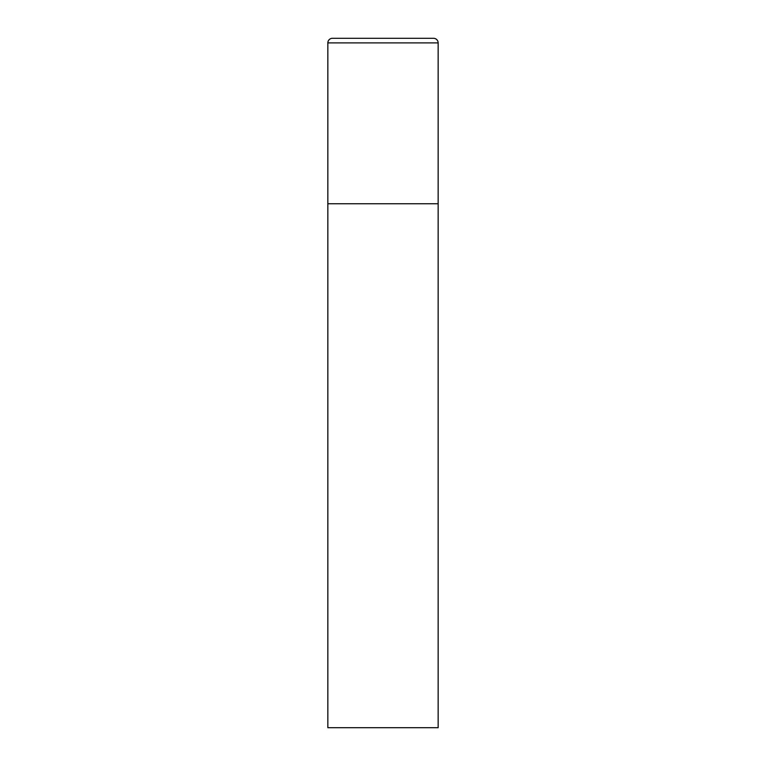 <?xml version="1.0" encoding="UTF-8"?>
<svg xmlns="http://www.w3.org/2000/svg" width="766" height="766" viewBox="0 0 766 766"><rect width="100%" height="100%" fill="white"/><g stroke="black" fill="none" stroke-linecap="round" stroke-linejoin="round"><path stroke-width="1.15" d="M327.848 42.896L327.848 727.7L438.152 727.7L438.152 203.756L327.848 203.756L438.152 203.756L438.152 42.896A4.596 4.596 0 0 0 433.556 38.3L332.444 38.3A4.596 4.596 0 0 0 327.848 42.896L438.152 42.896"/></g></svg>
